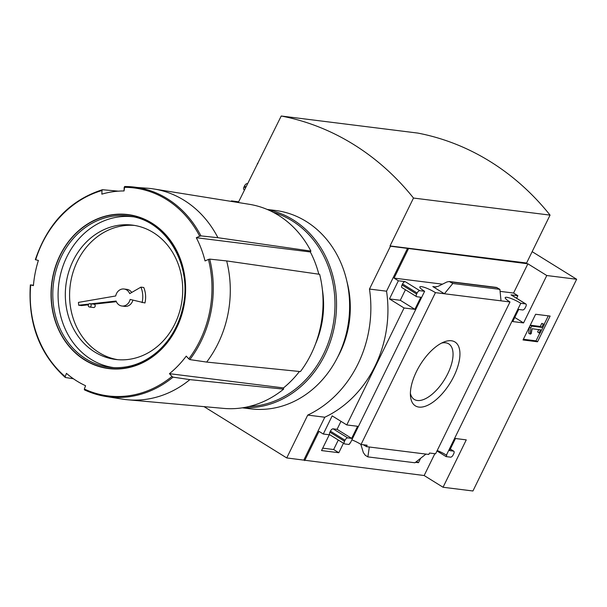 <?xml version="1.0" encoding="UTF-8"?>
<svg xmlns="http://www.w3.org/2000/svg" width="607" height="607" viewBox="0 0 607 607"><rect width="100%" height="100%" fill="white"/><g stroke="black" fill="none" stroke-linecap="round" stroke-linejoin="round"><path stroke-width="0.91" d="M338.304 440.037L333.653 449.529L322.719 448.163M437.199 450.531A10.858 2.011 -153.9 0 1 446.395 455.144L446.775 455.189L446.084 456.601L450.546 457.162A2.853 1.335 121.8 0 0 453.209 454.818L453.702 453.808A2.853 1.335 121.8 0 0 453.786 451.206A2.853 1.335 121.8 0 0 453.512 451.115L449.529 450.614L455.455 438.52L466.267 439.87L443.057 487.254L424.156 475.531L286.739 457.936L307.734 415.089A112.029 96.9 -82.9 0 0 369.473 289.061L390.46 246.207L390.035 245.941L526.595 263.006L550.056 215.113L413.496 198.049A278.105 240.539 -82.9 0 0 281.231 116.013L238.293 202.526M204.035 406.637L286.739 457.936M443.057 487.254L472.929 490.987L576.65 279.258L546.778 275.525L523.56 322.916L512.756 321.566L518.682 309.464L522.665 309.965A2.853 1.335 121.8 0 0 525.321 307.62L525.814 306.611A2.853 1.335 121.8 0 0 525.897 304.008A2.853 1.335 121.8 0 0 525.624 303.91L520.783 303.303L446.395 455.144M351.848 439.863A10.858 2.011 -153.9 0 1 361.044 444.476L367.114 445.234L366.423 446.646L363.396 444.772M349.844 443.08L350.247 443.133L424.634 291.292L419.794 290.685A2.853 1.335 121.8 0 0 417.13 293.029L416.637 294.038A2.853 1.335 121.8 0 0 416.554 296.641A2.853 1.335 121.8 0 0 416.827 296.732L420.81 297.233L414.885 309.335L404.072 307.984L346.779 424.938L357.591 426.289L351.658 438.383L347.682 437.89A2.853 1.335 121.8 0 0 345.019 440.227L344.526 441.236A2.853 1.335 121.8 0 0 344.442 443.846A2.853 1.335 121.8 0 0 344.715 443.937L349.154 444.491L349.844 443.08M343.456 443.231L338.812 452.723L333.653 449.529M338.812 452.723L321.543 450.569L329.275 434.779M366.423 446.646L428.815 454.446L429.506 453.034L435.598 453.793L509.986 301.96L435.431 292.642L361.044 444.476M420.621 458.285L418.473 462.678L416.561 461.495M418.473 462.678L415.522 462.314M446.084 456.601L436.987 450.963M418.921 407.085A37.581 17.527 -58.2 0 1 410.484 396.189A37.581 17.527 -58.2 0 1 444.149 341.916A37.581 17.527 -58.2 0 1 456.388 370.551A37.581 17.527 -58.2 0 1 418.921 407.085M346.779 424.938L332.173 415.878L323.288 434.028L318.994 431.365L304.668 460.599M434.855 453.702L424.156 475.531M535.624 314.259L523.029 339.966L537.536 341.779L550.132 316.072L535.624 314.259M520.783 303.303A10.858 2.011 26.1 0 0 510.95 298.454A10.858 2.011 26.1 0 0 505.206 297.589A10.858 2.011 26.1 0 0 509.986 301.96M238.642 201.805L231.442 200.902L231.206 201.387M247.535 183.655L247.163 183.61A2.853 1.335 121.8 0 0 244.507 185.954L244.006 186.964A2.853 1.335 121.8 0 0 243.923 189.566L244.469 189.908M435.431 292.642A10.858 2.011 26.1 0 0 425.606 287.786A10.858 2.011 26.1 0 0 419.854 286.921A10.858 2.011 26.1 0 0 424.634 291.292M323.288 434.028L329.965 434.862M546.778 275.525L527.885 263.81L390.46 246.207M576.65 279.258L532.157 251.662M257.869 163.7L257.338 163.64M408.39 248.878L394.072 278.112L398.359 280.775L389.474 298.925L404.072 307.984M303.811 460.068L324.798 417.221A112.029 96.9 97.1 0 0 386.545 291.193L407.532 248.339M419.794 290.685L405.188 281.633A2.853 1.335 121.8 0 0 402.532 283.97L402.039 284.979A2.853 1.335 121.8 0 0 401.955 287.589L416.554 296.641M405.188 281.633L398.359 280.775M389.474 298.925L400.286 300.275L405.438 289.744M432.806 286.572L444.4 293.758L452.83 283.477L449.233 281.519L446.904 281.982L438.079 286.352L434.354 287.088L432.806 286.572L436.228 286.997M449.233 281.519L496.465 287.422L499.895 289.357L501.018 300.837M516.61 298.242L517.854 295.708L511.026 294.858A2.853 1.335 121.8 0 1 511.299 294.949A2.853 1.335 121.8 0 1 511.496 295.146M344.526 441.236L329.927 432.184A2.853 1.335 121.8 0 0 329.844 434.787L344.442 443.846M329.927 432.184L330.42 431.175A2.853 1.335 121.8 0 1 333.076 428.83L337.06 429.331L340.975 421.334M360.846 444.354L363.335 452.564L365.239 455.258L367.872 456.889L369.322 447.01M425.939 454.089L414.938 462.777L367.872 456.889M232.58 201.607L231.442 200.902M142.106 302.62A22.854 19.765 -82.9 0 0 140.923 287.134L143.768 287.49A22.854 19.765 -82.9 0 1 144.952 302.976L130.141 299.426A8.566 7.413 -82.9 0 1 121.901 306.011A8.566 7.413 -82.9 0 1 116.096 301.042L91.126 303.826L93.971 304.183L116.362 301.687M140.923 287.134L129.701 293.621A8.566 7.413 -82.9 0 0 124.033 289.008A8.566 7.413 -82.9 0 0 115.709 295.973L78.447 302.392L78.66 305.222L88.789 304.092M78.66 305.222L81.505 305.571L88.349 304.813M117.758 359.685A67.696 58.553 97.1 0 1 77.392 261.26A67.696 58.553 97.1 0 1 134.534 225.425M89.502 307.021A1.684 1.457 -82.9 0 0 89.927 303.675A1.684 1.457 -82.9 0 0 89.502 307.021L93.486 307.521A1.684 1.457 -82.9 0 0 93.971 304.183M124.033 289.008L126.871 289.357A8.566 7.413 97.1 0 1 131.727 292.445M121.901 306.011L124.746 306.368A8.566 7.413 -82.9 0 0 132.895 300.162M35.335 259.659C47.604 223.543 69.942 200.234 102.355 189.725L101.991 190.522A453.687 221.578 -98.2 0 0 101.847 194.149A101.111 87.454 97.1 0 1 124.048 190.955A453.687 221.578 81.8 0 1 124.192 187.328L124.67 186.524A105.679 91.399 97.1 0 1 132.015 186.842A105.679 91.399 97.1 0 1 200.94 235.888L199.695 236.199A453.687 118.357 -20.6 0 0 196.304 237.716A101.111 87.454 97.1 0 1 205.045 260.942A453.687 118.357 159.4 0 1 208.436 259.424L209.688 259.113A105.679 91.399 97.1 0 1 189.839 359.594L188.792 358.881A453.687 148.427 43.8 0 1 186.243 356.127A101.111 87.454 97.1 0 1 169.444 373.677A453.687 148.427 -136.2 0 0 171.986 376.431L173.041 377.144A105.679 91.399 97.1 0 1 105.823 396.462A105.679 91.399 97.1 0 1 84.494 389.876L84.426 389.853M84.494 389.876L84.343 389.034A453.687 210.09 122.9 0 1 85.572 385.733A101.111 87.454 97.1 0 1 66.444 373.358A453.687 210.09 -57.1 0 0 65.222 376.659L65.245 377.44M30.494 284.888L33.446 285.244M101.991 190.522A104.799 90.64 97.1 0 0 35.676 259.781L35.676 259.781A453.687 18.582 11.2 0 0 38.393 260.426A101.111 87.454 97.1 0 0 33.415 285.624A453.687 18.582 -168.8 0 1 30.699 284.979A104.799 90.64 97.1 0 0 65.222 376.659M169.444 373.677L283.477 387.926L283.628 389.125L189.877 379.633A106.255 91.9 97.1 0 1 127.728 399.785A106.255 91.9 97.1 0 1 122.242 399.103L105.823 396.462L84.434 389.861M189.877 379.633L173.041 377.144M73.424 378.768L65.366 377.493M102.462 189.718L118.926 191.197M226.661 260.927A106.255 91.9 97.1 0 1 206.676 362.083L300.427 371.583A102.902 89.001 97.1 0 0 300.556 371.401A102.902 89.001 97.1 0 0 319.639 274.318L226.661 260.927L209.688 259.113M189.839 359.594L206.676 362.083M283.628 389.125A102.902 89.001 97.1 0 1 223.733 408.405L127.728 399.785M324.798 417.221L307.734 415.089M386.545 291.193L369.473 289.061M390.035 245.941L413.496 198.049M550.056 215.113A278.105 240.539 -82.9 0 0 417.791 133.077L281.231 116.013M73.128 260.722A67.696 58.553 97.1 0 1 132.409 225.114A67.696 58.553 97.1 0 1 182.115 299.547A67.696 58.553 97.1 0 1 115.618 359.458A67.696 58.553 97.1 0 1 73.128 260.722M113.979 367.66A76.034 65.768 97.1 0 1 66.853 256.837A76.034 65.768 97.1 0 1 132.842 216.767M59.987 255.395A77.605 67.119 97.1 0 1 120.914 214.127A77.605 67.119 97.1 0 1 184.285 304.206A77.605 67.119 97.1 0 1 94.571 364.974A77.605 67.119 97.1 0 1 59.987 255.395M124.64 186.524L148.578 188.322A106.255 91.9 97.1 0 1 154.064 189.012A106.255 91.9 97.1 0 1 217.913 237.709L310.898 251.093L310.336 251.966A101.111 87.454 -82.9 0 1 318.827 274.205M200.94 235.888L217.913 237.709M154.064 189.012L249.242 204.286A102.902 89.001 97.1 0 1 310.898 251.093M283.477 387.926A101.111 87.454 -82.9 0 0 299.441 371.476M196.304 237.716L310.336 251.966M91.126 303.826A1.684 1.457 -82.9 0 0 91.058 303.819L89.927 303.675M441.593 343.084A32.687 15.243 -58.2 0 1 448.725 343.865A32.687 15.243 -58.2 0 1 446.198 376.704A32.687 15.243 -58.2 0 1 417.358 400.491A32.687 15.243 -58.2 0 1 414.262 399.421A32.687 15.243 -58.2 0 1 410.393 393.382M523.371 339.267L536.034 340.846L537.536 341.779M536.034 340.846L539.889 332.977M544.138 324.297L548.288 315.837M530.768 327.985L530.215 334.108L531.186 333.706L532.119 328.744L540.594 329.806L539.092 332.879L540.169 333.015L544.373 324.442L543.288 324.305L541.785 327.385L531.686 326.118L530.768 327.985L529.334 327.097M529.243 327.272L528.712 333.175L530.215 334.108M530.245 325.231L531.686 326.118M544.373 324.442L541.785 323.379L540.283 326.452L541.785 327.385M540.283 326.452L530.26 325.2M541.785 323.379L543.288 324.305M538.75 329.571L537.59 331.946L539.092 332.879M500.092 291.36L513.56 293.044L517.854 295.708M394.072 278.112L442.495 284.167M414.885 309.335L400.286 300.275M523.56 322.916L514.766 317.453M527.885 263.81L513.56 293.044M351.658 438.383L337.06 429.331M452.83 283.477L499.895 289.357M322.347 289.402A85.686 74.115 97.1 0 1 315.541 343.896M273.279 212.321A98.827 85.481 97.1 0 1 292.005 220.728A98.827 85.481 97.1 0 1 332.044 330.109A98.827 85.481 97.1 0 1 249.007 406.523M267.877 209.741A99.973 86.467 97.1 0 1 293.067 219.795A99.973 86.467 97.1 0 1 332.674 334.04A99.973 86.467 97.1 0 1 243.141 407.707M267.156 209.43L275.335 210.447A99.973 86.467 97.1 0 1 306.156 221.426A99.973 86.467 97.1 0 1 344.875 338.835A99.973 86.467 97.1 0 1 250.539 408.845L242.36 407.828M346.961 281.648A90.261 78.068 97.1 0 1 337.484 357.462M171.986 376.431A104.799 90.64 97.1 0 1 84.343 389.034M208.436 259.424A104.799 90.64 97.1 0 1 188.792 358.881M61.588 256.108A76.216 65.92 97.1 0 1 130.3 216.297C166.713 220.887 192.798 265.699 182.904 307.21C178.868 325.352 170.362 340.193 157.41 351.726C143.54 363.51 128.206 368.76 111.407 367.485A76.216 65.92 97.1 0 1 61.588 256.108M60.169 255.509A77.355 66.907 97.1 0 1 176.364 250.494A77.355 66.907 97.1 0 1 118.441 368.73A77.355 66.907 97.1 0 1 60.169 255.509M124.048 190.955L124.602 187.328A104.799 90.64 97.1 0 1 199.695 236.199M124.192 187.328A104.799 90.64 97.1 0 1 124.602 187.328M525.624 303.91L511.026 294.858M417.13 293.029L402.532 283.97M416.637 294.038L402.039 284.979M347.682 437.89L333.076 428.83M345.019 440.227L330.42 431.175M453.512 451.115L450.273 449.104M245.471 187.867L244.006 186.964M245.964 186.857L244.507 185.954M450.197 281.845L497.262 287.726M65.23 377.433C39.546 354.025 27.922 323.182 30.35 284.903M525.897 304.008L511.299 294.949M453.786 451.206L450.295 449.043"/></g></svg>
